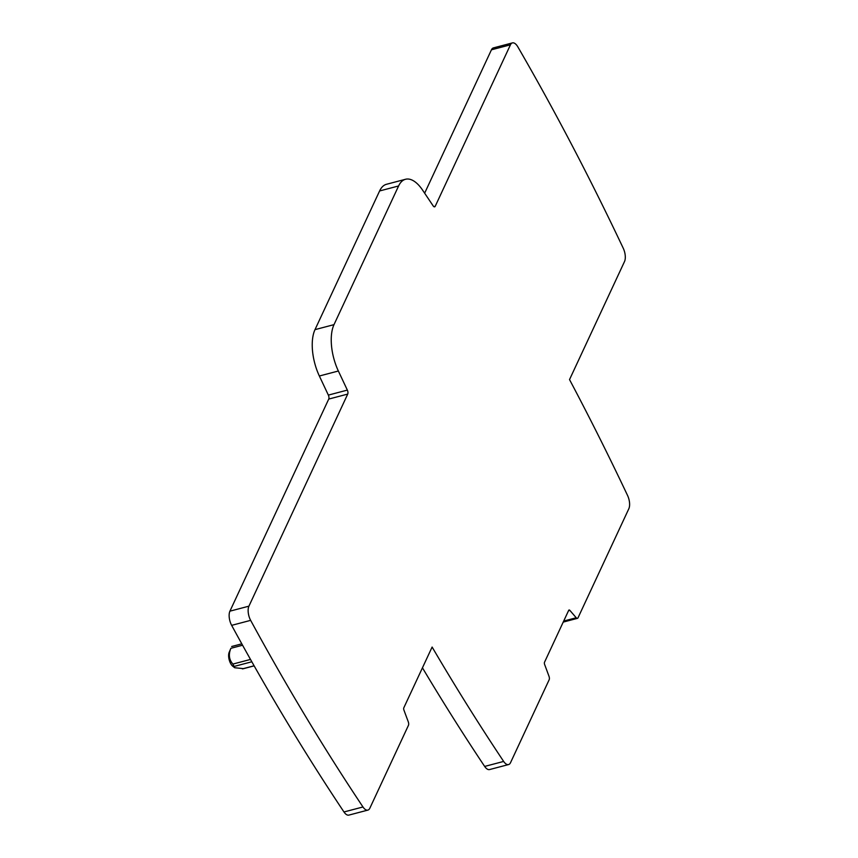 <?xml version="1.0" encoding="UTF-8"?>
<svg xmlns="http://www.w3.org/2000/svg" width="858" height="858" viewBox="0 0 858 858"><rect width="100%" height="100%" fill="white"/><g stroke="black" fill="none" stroke-linecap="round" stroke-linejoin="round"><path stroke-width="1.29" d="M623.262 248.273A1636.506 760.124 75.3 0 0 517.824 46.847A10.564 4.912 75.3 0 0 512.419 42.9A10.564 4.912 75.3 0 0 510.446 44.809L435.231 206.263A3.175 1.469 75.3 0 1 434.641 206.832A3.175 1.469 75.3 0 1 433.172 205.899L422.619 190.165A36.98 17.171 75.3 0 0 405.512 179.279A36.98 17.171 75.3 0 0 398.605 185.961L333.998 324.646A36.98 17.171 75.3 0 0 338.363 371.01L347.351 390.1A3.175 1.469 75.3 0 1 347.726 394.079L248.927 606.166A10.564 4.912 75.3 0 0 250.643 620.355A1636.506 760.124 75.3 0 0 362.977 806.97A10.564 4.912 75.3 0 0 367.878 810.102A10.564 4.912 75.3 0 0 369.852 808.193L408.451 725.332A3.175 1.469 75.3 0 0 408.279 721.835L403.936 710.124A2.113 0.987 75.3 0 1 403.818 707.796L432.121 647.05A1636.506 760.124 75.3 0 0 503.657 761.432A10.564 4.912 75.3 0 0 508.558 764.564A10.564 4.912 75.3 0 0 510.542 762.655L549.163 679.75A3.175 1.469 75.3 0 0 548.991 676.254L544.648 664.542A2.113 0.987 75.3 0 1 544.53 662.215L568.672 610.381A2.113 0.987 75.3 0 1 569.069 610.006A2.113 0.987 75.3 0 1 569.873 610.392L576.233 617.771A3.175 1.469 75.3 0 0 577.434 618.35A3.175 1.469 75.3 0 0 578.035 617.781L628.828 508.751A10.564 4.912 75.3 0 0 627.563 495.474A1636.506 760.124 75.3 0 0 569.53 379.59L624.517 261.551A10.564 4.912 75.3 0 0 623.262 248.273M422.447 667.814A1636.506 760.124 75.3 0 0 484.663 766.43A10.564 4.912 75.3 0 0 489.564 769.562L508.558 764.564M405.512 179.279L386.508 184.277A36.98 17.171 75.3 0 0 379.601 190.959L314.993 329.644A36.98 17.171 75.3 0 0 319.358 376.008L328.357 395.098A3.175 1.469 75.3 0 1 328.732 399.077L229.923 611.164A10.564 4.912 75.3 0 0 231.649 625.353A1636.506 760.124 75.3 0 0 343.972 811.968A10.564 4.912 75.3 0 0 348.874 815.1L367.878 810.102M512.419 42.9L493.414 47.898A10.564 4.912 75.3 0 0 491.441 49.807L424.646 193.189M232.85 666.291L234.749 667.771L232.893 664.071C229.022 659.652 228.346 654.397 230.877 648.305L229.172 652.337A8.451 3.925 75.3 0 0 232.786 666.248A8.451 3.925 75.3 0 0 232.85 666.291A8.451 3.925 75.3 0 0 232.904 666.344M234.706 667.739L243.35 668.618M491.441 49.807L510.446 44.809M563.695 621.063L576.233 617.771M568.5 610.757L569.873 610.392M484.663 766.43L503.657 761.432M343.972 811.968L362.977 806.97M231.649 625.353L250.643 620.355M229.923 611.164L248.927 606.166M328.732 399.077L347.726 394.079M328.357 395.098L347.351 390.1M319.358 376.008L338.363 371.01M314.993 329.644L333.998 324.646M379.601 190.959L398.605 185.961M433.837 206.628L435.231 206.263M230.877 648.305L242.567 645.227M232.893 664.071L250.504 659.427M234.202 666.419L251.834 661.775M254.107 665.787L242.417 668.865M563.223 622.093L577.434 618.35M231.671 646.503L241.795 643.843M242.964 668.8L254.14 665.862"/></g></svg>
